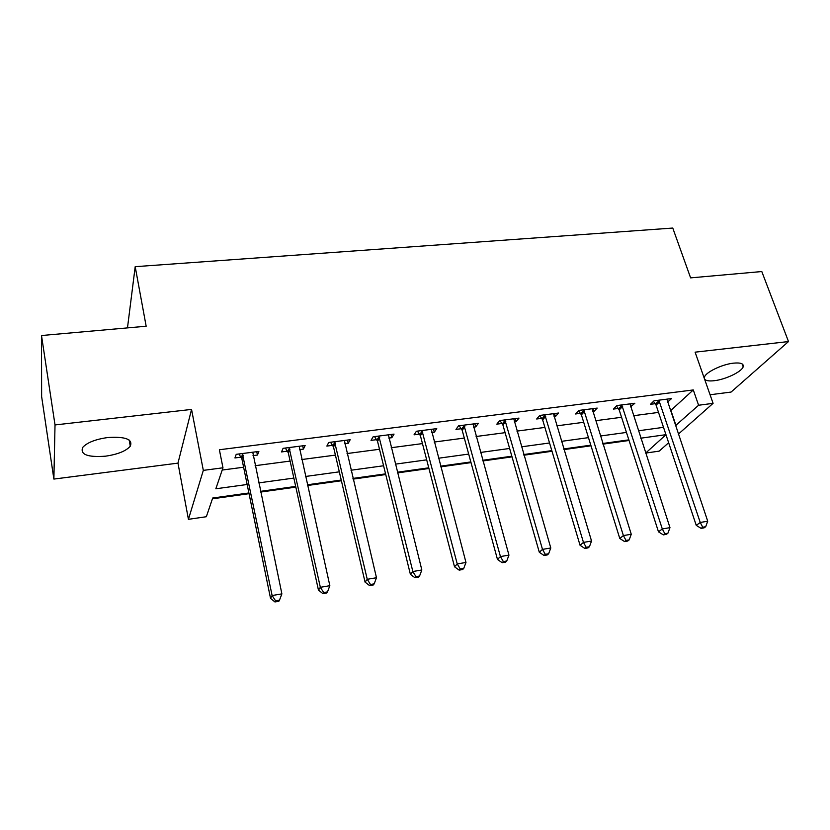 <?xml version="1.0" encoding="UTF-8"?>
<svg xmlns="http://www.w3.org/2000/svg" width="830" height="830" viewBox="0 0 830 830"><rect width="100%" height="100%" fill="white"/><g stroke="black" fill="none" stroke-linecap="round" stroke-linejoin="round"><path stroke-width="1.25" d="M105.535 456.178C117.746 454.384 125.994 451.064 130.269 446.229C133.07 439.319 125.548 436.414 107.693 437.545C95.409 439.298 87.077 442.587 82.71 447.401C79.95 454.55 87.565 457.475 105.535 456.178M704.535 379.02C705.697 380.752 708.976 381.312 714.371 380.69C725.628 379.466 741.771 371.747 743.172 366.798C743.929 363.685 740.692 362.471 733.461 363.156C722.11 364.329 705.874 372.151 704.483 377.007L704.307 378.376M248.896 492.968L212.698 498.021L206.338 516.727L188.431 519.331L203.319 470.382L222.969 467.798L215.831 488.787L247.153 484.492M177.973 463.13L191.543 409.418L55.019 424.939L41.5 335.528L41.635 396.595L53.877 479.076L177.973 463.13L188.431 519.331M710.065 394.758L731.085 392.061L788.5 341.555L695.104 352.169L713.084 403.339L678.317 434.163M668.648 442.732L659.186 451.126L645.657 453.076L665.971 434.713M212.428 498.809L249.042 493.684M260.61 492.065L295.843 487.127M307.484 485.498L341.4 480.757M353.103 479.118L385.743 474.542M397.497 472.903L428.934 468.494M440.74 466.844L471.015 462.611M482.863 460.951L512.027 456.863M523.906 455.203L552.012 451.271M563.923 449.601L591.002 445.803M602.943 444.133L629.047 440.481M55.019 424.939L53.877 479.076M41.5 335.528L146.163 326.232L135.197 266.679L672.767 228.053L690.612 277.874L761.795 271.545L788.5 341.555M640.999 438.79L641.798 438.043M670.443 410.829L693.289 389.944L219.379 449.746L222.969 467.798M222.201 470.05L243.605 467.228M255.111 465.703L290.127 461.075M301.695 459.55L335.403 455.099M347.044 453.554L379.497 449.269M391.189 447.723L422.449 443.594M434.194 442.048L464.312 438.064M476.098 436.507L505.107 432.669M516.934 431.112L544.895 427.419M556.754 425.852L583.708 422.294M595.587 420.717L621.566 417.283M633.466 415.716L658.522 412.406M667.496 402.104L671.605 398.545L654.071 400.797L650.481 404.293L655.233 403.681M630.582 406.866L634.846 403.256L616.877 405.559L613.463 409.076L618.329 408.453M592.765 411.753L593.865 411.607L597.175 408.08L578.769 410.445L575.543 413.973L580.533 413.33M554.004 416.753L555.446 416.567L558.569 413.029L539.697 415.446L536.668 418.994L541.783 418.33M514.258 421.889L516.073 421.65L518.999 418.102L499.639 420.582L496.828 424.14L502.067 423.466M473.505 427.149L475.704 426.869L478.412 423.3L458.554 425.842L455.961 429.411L461.335 428.716M431.693 432.544L434.298 432.212L436.767 428.633L416.401 431.247L414.035 434.827L419.555 434.111M388.782 438.084L391.812 437.701L394.043 434.111L373.137 436.788L371.02 440.377L376.685 439.651M377.245 439.578L378.656 439.392M344.72 443.78L348.206 443.324L350.187 439.724L328.721 442.483L326.864 446.084L332.674 445.337M333.204 445.264L334.5 445.098M299.485 449.621L303.427 449.113L305.15 445.502L283.092 448.325L281.515 451.935L287.481 451.167M287.979 451.105L289.162 450.949M253.005 455.618L257.445 455.048L258.877 451.427L236.218 454.332L234.932 457.953L241.063 457.164M241.53 457.102L242.588 456.967M135.197 266.679L127.478 327.892M191.543 409.418L203.319 470.382M693.289 389.944L698.601 405.248L713.084 403.339M665.961 434.671L640.802 438.188M628.839 439.858L602.746 443.5M590.804 445.171L563.726 448.957M551.815 450.617L523.72 454.55M511.84 456.21L482.676 460.287M470.838 461.937L440.564 466.17M428.757 467.819L397.331 472.218M385.577 473.857L352.937 478.422M341.234 480.062L307.328 484.793M295.688 486.422L260.464 491.35M675.464 425.697L698.601 405.248M258.701 482.904L293.862 478.08M305.471 476.482L339.314 471.834M350.997 470.237L383.574 465.765M395.308 464.157L426.682 459.851M438.468 458.233L468.691 454.083M480.508 452.454L509.63 448.459M521.489 446.831L549.543 442.981M561.433 441.353L588.47 437.638M600.391 436.009L626.442 432.43M638.384 430.791L663.512 427.336M671.014 410.757L676.035 425.624M666.957 399.147L667.932 402.042M630.385 403.826L631.34 406.773M592.921 408.63L593.865 411.607M554.533 413.548L555.446 416.567M515.191 418.59L516.073 421.65M474.843 423.757L475.704 426.869M433.457 429.058L434.298 432.212M391.003 434.495L391.812 437.701M347.428 440.076L348.206 443.324M302.691 445.814L303.427 449.113M256.75 451.696L257.445 455.048M659.715 401.658L656.094 405.154L696.256 525.359L700.25 522.475L658.844 400.185M702.72 527.216L701.111 528.368L704.089 527.849L705.708 526.708L702.72 527.216L700.25 522.475L707.72 521.199L666.874 399.157M656.094 405.154L653.48 401.367M696.256 525.359L701.111 528.368M705.708 526.708L707.72 521.199M622.635 406.43L619.201 409.937L658.491 531.833L662.309 528.949L621.774 404.936M664.861 533.742L663.326 534.883L666.376 534.364L667.922 533.213L664.861 533.742L662.309 528.949L669.976 527.641L629.991 403.878M619.201 409.937L616.472 405.974M658.491 531.833L663.326 534.883M667.922 533.213L669.976 527.641M584.642 411.317L581.394 414.844L619.782 538.473L623.392 535.589L583.78 409.802M626.028 540.434L624.575 541.575L627.708 541.036L629.171 539.894L626.028 540.434L623.392 535.589L631.257 534.25L592.205 408.723M581.394 414.844L578.552 410.674M619.782 538.473L624.575 541.575M629.171 539.894L631.257 534.25M545.704 416.328L542.644 419.866L580.056 545.279L583.469 542.405L544.833 414.793M586.198 547.302L584.828 548.443L588.045 547.883L589.425 546.742L586.198 547.302L583.469 542.405L591.541 541.025L553.475 413.682M542.644 419.866L539.676 415.467M580.056 545.279L584.828 548.443M589.425 546.742L591.541 541.025M505.771 421.464L502.918 425.012L539.303 552.261L542.498 549.398L504.91 419.907M545.32 554.347L544.034 555.488L547.333 554.917L548.63 553.776L545.32 554.347L542.498 549.398L550.788 547.976L513.77 418.766M502.918 425.012L499.94 420.54M539.303 552.261L544.034 555.488M548.63 553.776L550.788 547.976M464.821 426.734L462.186 430.293L497.471 559.43L500.438 556.567L463.96 425.147M503.354 561.578L502.16 562.719L505.553 562.128L506.757 560.997L503.354 561.578L500.438 556.567L508.946 555.125L473.048 423.985M462.186 430.293L459.208 425.759M497.471 559.43L502.16 562.719M506.757 560.997L508.946 555.125M422.802 432.139L420.405 435.709L454.518 566.786L457.247 563.943L421.951 430.531M460.266 569.007L459.166 570.137L462.642 569.536L463.752 568.405L460.266 569.007L457.247 563.943L465.972 562.45L431.278 429.338M420.405 435.709L417.417 431.112M454.518 566.786L459.166 570.137M463.752 568.405L465.972 562.45M379.684 437.69L377.526 441.27L410.404 574.35L412.863 571.517L378.833 436.061M415.986 576.643L414.99 577.763L418.569 577.151L419.575 576.02L415.986 576.643L412.863 571.517L421.837 569.982L388.399 434.827M377.526 441.27L374.548 436.611M410.404 574.35L414.99 577.763M419.575 576.02L421.837 569.982M335.403 443.386L333.515 446.976L365.065 582.121L367.254 579.299L334.563 441.726M370.481 584.486L369.599 585.607L373.272 584.974L374.174 583.853L370.481 584.486L367.254 579.299L376.478 577.732L344.388 440.471M333.515 446.976L330.537 442.245M365.065 582.121L369.599 585.607M374.174 583.853L376.478 577.732M289.94 449.227L288.311 452.838L318.45 590.109L320.349 587.308L289.099 447.557M323.71 592.547L322.932 593.658L326.719 593.004L327.497 591.894L323.71 592.547L320.349 587.308L329.842 585.69L299.194 446.26M288.311 452.838L285.344 448.034M318.45 590.109L322.932 593.658M327.497 591.894L329.842 585.69M243.221 455.245L241.893 458.855L270.528 598.326L272.115 595.535L242.391 453.543M275.591 600.847L274.948 601.947L278.839 601.273L279.492 600.173L275.591 600.847L272.115 595.535L281.878 593.875L252.766 452.205M241.893 458.855L238.916 453.979M270.528 598.326L274.948 601.947M279.492 600.173L281.878 593.875M659.124 400.548L655.513 404.054M622.043 405.31L618.609 408.817M584.061 410.176L580.803 413.703M545.123 415.176L542.063 418.714M505.19 420.291L502.347 423.85M464.24 425.541L461.615 429.11M422.231 430.936L419.835 434.515M379.113 436.466L376.965 440.056M334.853 442.141L332.955 445.741M289.39 447.972L287.771 451.582M242.682 453.958L241.354 457.579M130.269 446.229L129.2 440.056M743.172 366.798L742.124 363.913M379.632 437.503L377.474 441.093M335.247 442.867L333.349 446.467M289.639 448.408L288.02 452.008M242.775 454.114L241.447 457.735"/></g></svg>
